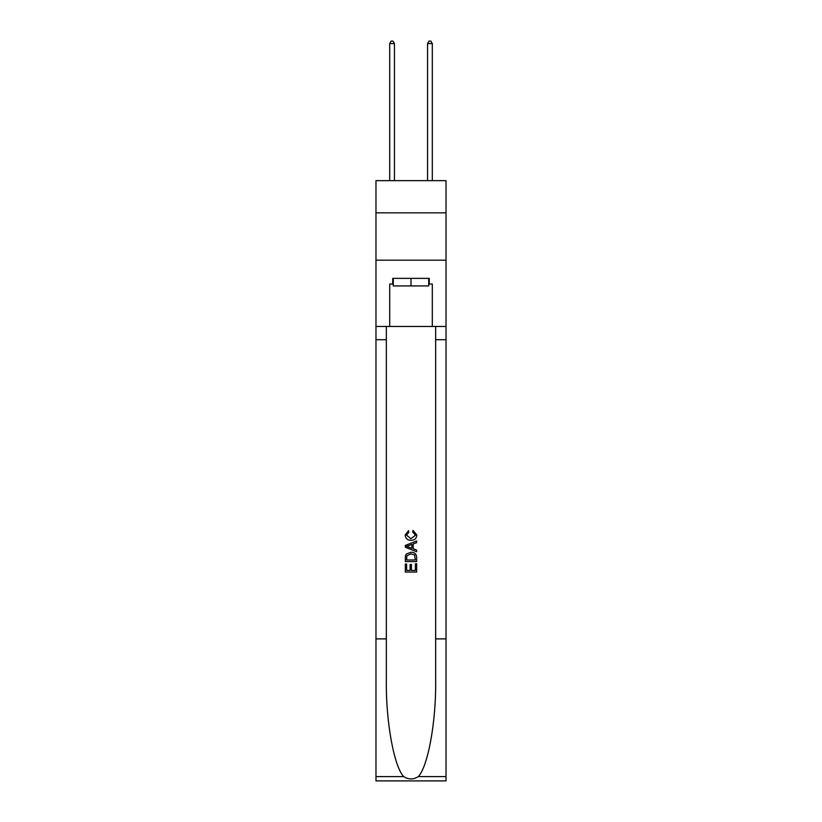 <?xml version="1.0" encoding="UTF-8"?>
<svg xmlns="http://www.w3.org/2000/svg" width="822" height="822" viewBox="0 0 822 822"><rect width="100%" height="100%" fill="white"/><g stroke="black" fill="none" stroke-linecap="round" stroke-linejoin="round"><path stroke-width="1.23" d="M446.027 212.847L446.027 180.655L375.973 180.655L375.973 212.847L446.027 212.847L446.027 260.184L375.973 260.184L375.973 212.847M428.704 278.36L428.704 285.933L393.296 285.933L393.296 278.36M411 278.36L411 285.933M415.367 563.748L415.367 570.447L411.432 570.447L415.367 570.447L415.367 563.748L416.672 563.748L416.672 572.05L405.318 572.05L405.318 564.046L405.318 572.05M410.116 564.478L410.116 570.447L406.623 570.447L410.116 570.447L410.116 564.478L411.432 564.478L411.432 570.447M406.294 554.018L405.482 555.672L406.294 554.018L410.938 552.24C414.565 552.23 416.477 553.977 416.672 557.501L416.672 561.57L405.318 561.57L405.318 557.686L405.318 561.57M413.034 530.396L412.665 531.998L413.034 530.396L416.826 535.04C416.518 538.523 414.545 540.28 410.908 540.301L410.908 540.301C407.424 540.229 405.503 538.482 405.164 535.071L408.472 530.683L408.811 532.286L406.479 535.143L410.908 538.698L415.511 535.184L412.665 531.998M418.326 776.585L446.027 776.585L446.027 780.9L375.973 780.9L375.973 638.889L386.34 638.889L386.34 681.109C385.837 721.459 394.015 766.546 403.674 776.585C408.555 779.698 413.435 779.698 418.326 776.585C427.985 766.546 436.163 721.459 435.66 681.109L435.66 326.457M405.318 545.438L405.318 547.247L416.672 551.757L405.318 547.247L405.318 545.438L416.672 540.927L405.318 545.438M435.66 638.889L446.027 638.889L446.027 260.184M375.973 638.889L375.973 260.184M386.34 326.457L386.34 638.889M446.027 776.585L446.027 638.889M375.973 326.457L389.7 326.457L389.7 284.042L393.296 284.042M428.704 284.042L429.269 284.042L429.269 278.36L392.731 278.36L392.731 284.042M429.269 284.042L432.3 284.042L432.3 326.457L446.027 326.457M389.7 326.457L432.3 326.457M416.672 540.927L416.672 542.633L413.178 543.928L413.178 548.767L416.672 550.062L416.672 551.757M408.719 547.123L411.873 548.284L411.873 544.411L406.623 546.342L408.719 547.123M411.873 544.411L411.873 548.284M405.318 557.686L405.482 555.672M414.565 554.942L415.367 559.967L414.565 554.942L410.908 553.843L406.859 555.785L406.623 559.967L415.367 559.967L406.623 559.967M405.318 564.046L406.623 564.046L406.623 570.447M394.437 180.655L394.437 43.566L389.7 43.566L389.7 180.655M389.7 43.566L391.118 41.1L393.008 41.1L394.437 43.566M432.3 180.655L432.3 43.566L427.563 43.566L427.563 180.655M427.563 43.566L428.992 41.1L430.882 41.1L432.3 43.566M435.66 339.712L446.027 339.712M386.34 339.712L375.973 339.712M375.973 776.585L403.674 776.585"/></g></svg>
